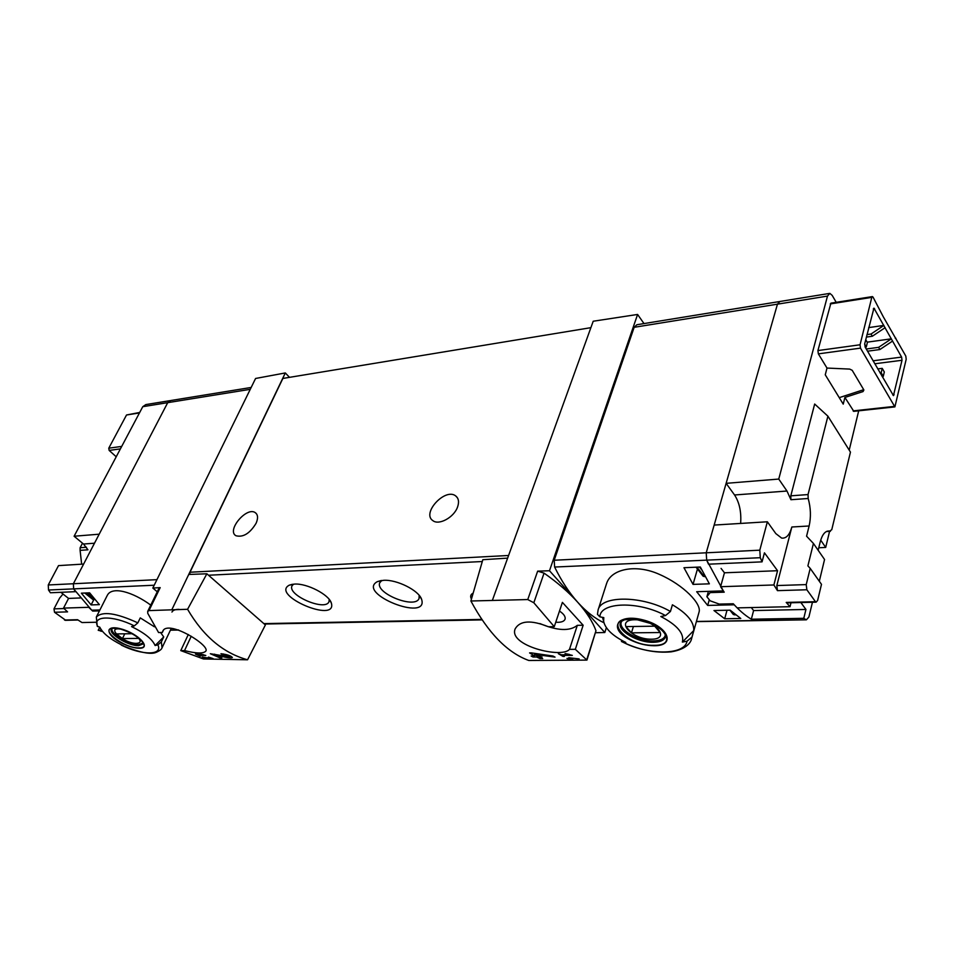 <?xml version="1.0" encoding="UTF-8"?>
<svg xmlns="http://www.w3.org/2000/svg" width="954" height="954" viewBox="0 0 954 954"><rect width="100%" height="100%" fill="white"/><g stroke="black" fill="none" stroke-linecap="round" stroke-linejoin="round"><path stroke-width="1.43" d="M203.488 655.004L195.427 654.074L200.352 656.304L199.291 655.458L205.814 655.458L199.839 653.991L203.596 654.754M187.58 609.284C203.309 636.246 223.296 653.085 247.551 659.786L265.391 624.965L206.875 573.795L187.58 609.284L148.991 610.596L160.189 587.616L152.819 588.058L255.577 378.476L285.318 372.942L171.994 609.403M247.551 659.786L203.452 658.964L180.771 650.604L184.539 650.592C196.464 653.621 203.572 653.764 205.885 651.033C210.047 645.095 167.212 618.979 162.693 631.381L162.335 632.49L158.579 632.55L147.763 613.339L147.715 611.383L148.991 610.596M222.914 654.682C226.587 655.112 228.817 655.851 229.604 656.877L210.357 653.728L219.969 657.878L221.853 657.89L214.328 654.754L225.669 657.318C229.532 658.021 231.762 658.081 232.371 657.497C230.999 655.78 227.207 654.516 220.958 653.717L222.914 654.682L223.26 653.931M208.306 657.401L211.681 658.32L209.773 658.272L202.105 657.02L207.03 658.749L204.108 657.425L213.064 658.582L208.437 657.103M568.787 658.415L566.926 658.415L567.88 658.844L571.434 659.572L572.829 659.572L571.136 658.856L572.531 658.856L568.727 657.723L579.173 658.916L568.966 657.843M554.262 626.659L548.395 626.754C531.151 619.826 520.085 620.505 515.196 628.793C507.945 645.596 561.894 658.844 569.49 649.34L575.334 649.316L586.913 660.096L528.79 660.478C507.313 652.655 488.007 632.824 470.894 600.996L527.765 599.553L533.823 602.761L554.262 626.659L562.395 602.379L583.144 625.24L577.325 625.323C569.776 631.417 557.327 630.832 539.976 623.594M569.395 654.838L561.584 654.838L558.352 653.693L562.991 656.435L564.386 656.447L562.514 655.386L572.34 655.386L565.09 653.585L569.514 654.468M534.729 656.006L531.128 656.006L533.024 657.008L536.625 657.008L540 658.606L542.719 658.606L539.332 657.008L542.051 657.008L537.448 656.006L534.574 654.349L555.049 657.127L552.974 656.018L531.533 652.906L529.577 652.906L534.729 656.006L535.17 654.706M99.908 609.94L91.727 610.19L73.637 588.88L73.375 583.741L167.713 402.66L170.79 400.525L251.176 387.455M91.131 604.919L81.364 593.173L89.616 592.828L99.395 604.633L91.131 604.919L93.838 599.601M759.801 550.184L706.222 552.795L714.164 525.07L767.362 521.778L759.801 550.184L760.29 557.708L706.687 560.141L706.222 552.795L706.687 560.141L723.335 590.896L696.682 591.718L707.677 605.42L734.21 604.788C740.566 611.717 747.054 616.964 753.648 620.529L696.444 621.459M603.954 622.771C594.914 618.466 586.185 611.657 577.778 602.332C569.24 592.792 561.524 581.034 554.62 567.046L554.202 560.236L634.171 327.305L636.855 324.742L779.239 301.595M606.613 583.514C610.942 569.18 635.638 563.528 659.584 574.463C683.601 584.993 701.715 603.87 699.079 612.003L691.567 638.703L693.737 630.57L682.372 642.078L687.035 641.171C684.722 655.601 647.301 655.374 621.913 641.625L621.424 641.482C638.417 649.817 654.981 653.275 671.103 651.856C687.047 649.245 691.09 641.851 691.567 638.703M730.156 610.178L713.974 610.524L724.694 618.764L740.781 618.478L730.156 610.178M700.343 567.01L683.958 567.713L693.033 584.385L709.371 583.836L700.343 567.01M682.372 642.078C684.447 633.599 677.257 625.085 660.812 616.522L665.522 615.557L670.447 611.478L672.403 604.8C687.119 613.422 694.226 622.008 693.737 630.57M691.877 637.177L687.035 641.171M597.621 613.028L597.478 614.376L599.875 616.833L603.799 617.608L603.632 621.269C605.11 628.328 611.764 635.018 623.57 641.326L625.812 642.447L621.913 641.625M150.756 605.11C133.131 592.088 111.523 585.529 107.134 595.737M160.594 632.526L163.718 636.938L155.097 645.536C152.413 639.24 144.555 632.931 131.533 626.599L134.311 625.896L137.841 622.867L140.274 617.894L154.405 626.79M155.097 645.536L157.875 644.868L161.357 641.887L163.718 636.938M137.841 622.867C116.15 612.909 102.305 610.977 96.318 617.059L97.248 626.265L99.824 627.207C102.674 633.122 109.925 639.025 121.575 644.904L123.352 645.739L121.313 645.119C138.998 652.393 150.601 654.814 156.086 652.393C159.652 650.843 161.631 649.304 162.037 647.802L171.315 628.292M595.666 632.729L604.824 632.514L549.492 570.754L637.594 314.45L593.209 321.236L507.635 558.126L482.819 559.712L470.894 600.996M644.01 323.585L637.594 314.45M604.824 632.514L606.362 627.625M549.492 570.754L537.662 571.136L544.066 573.127C557.661 582.691 568.894 592.434 577.778 602.332C586.579 612.218 592.649 621.686 595.976 630.725L586.937 660.108M492.526 599.947L507.635 558.126M559.485 611.073C563.802 613.947 565.662 616.642 565.066 619.158C564.291 621.137 561.989 622.187 558.138 622.306L555.753 622.211M206.875 573.795L188.737 574.451M473.16 593.126L472.85 593.281C470.537 594.581 470.072 596.512 471.443 599.064M294.464 584.087L289.253 585.184C270.161 595.224 337.263 623.868 331.384 603.178C329.225 594.712 306.938 583.132 294.464 584.087M383.568 580.306L377.259 581.678C356.033 593.46 428.942 622.545 421.62 599.362C418.901 590.454 396.816 579.364 383.568 580.306M180.771 650.604L188.32 634.505M152.819 588.058L157.255 591.778M289.515 377.355L285.318 372.942M189.763 574.415L190.013 572.233L282.873 378.44L590.896 327.663M457.503 507.158C453.913 517.414 438.912 525.582 432.889 520.645C421.286 513.24 445.387 487.339 455.773 495.997C458.719 498.417 459.291 502.138 457.503 507.158M256.101 523.269C249.888 533.441 243.175 537.603 235.96 535.743C226.289 530.579 246.585 506.335 255.255 512.632C257.985 514.659 258.272 518.213 256.101 523.269M381.838 580.449L379.811 582.667C374.564 593.197 415.658 609.594 419.08 598.325L419.14 595.32M293.546 584.146L292.031 585.828C286.999 595.213 325.672 611.729 328.999 601.628L329.19 599.374M160.189 587.616L159.02 588.165L147.703 611.371M178.935 609.344C175.178 609.379 172.853 610.286 171.947 612.051M184.539 650.592L191.241 636.235M162.335 632.49L163.337 630.403M569.49 649.34L577.325 625.323M575.334 649.316L583.144 625.24M554.202 560.236L706.222 552.795L777.462 304.159L779.895 301.488L777.462 304.159L726.125 483.332L734.556 494.983C739.422 502.472 741.449 511.952 740.638 523.436M754.709 620.66L754.03 620.672L754.709 620.66M865.731 339.648L867.377 342.522L866.292 346.982L865.171 347.137M866.292 346.982L864.646 344.132M883.261 376.401L881.174 372.787L882.223 368.351L884.31 371.977L883.261 376.401L882.164 376.544M881.174 372.787L880.065 372.919M882.223 368.351L877.752 368.912M139.284 648.243C134.597 648.16 129.1 646.609 122.768 643.616C105.512 635.436 103.926 624.047 121.253 628.972C138.461 633.611 152.115 648.493 139.284 648.243M113.943 628.126C97.916 628.042 124.02 648.529 138.879 647.921C155.359 648.434 129.184 627.41 113.943 628.126M654.003 645.739C645.786 645.631 637.689 643.568 629.688 639.574C607.853 628.698 616.999 613.243 642.65 619.802C668.42 626.015 676.565 646.073 654.003 645.739M630.534 618.693C602.177 618.764 626.695 646.18 653.633 645.309C682.432 646.013 658.534 617.632 630.534 618.693M137.698 637.165C141.311 640.969 140.918 643.032 136.505 643.354C124.402 643.759 105.202 627.016 120.228 628.996M124.771 633.814L122.422 638.584L138.461 638.405L135.551 635.674M122.422 638.584L116.531 633.921L132.224 633.706M143.052 642.996L138.747 644.618C129.028 645.083 109.34 633.241 112.19 628.567M651.332 639.204C631.5 639.514 614.34 620.112 634.505 619.754C654.897 619.349 671.735 639.24 651.332 639.204M660.144 632.526L654.718 626.182L625.979 626.599L631.453 632.848L660.144 632.526M665.367 634.672L665.188 635.65C663.96 639.001 660.025 640.742 653.395 640.897C638.417 641.386 618.252 629.664 621.292 622.139L621.686 621.233M633.396 626.492L631.453 632.848M709.275 599.756L707.677 605.42M727.008 610.25L724.694 618.764M697.457 569.037L693.033 584.385M562.991 656.435L563.206 655.792M533.024 657.008L533.358 656.006M536.625 657.008L537.042 655.78M540 658.606L540.369 657.521M539.332 657.008L539.678 656.006M534.574 654.349L534.884 653.418M214.328 654.754L214.59 654.158M219.969 657.878L220.231 657.282M74.102 536.231L142.766 406.69L167.713 402.66L99.192 534.192L74.102 536.231L83.511 544.03L87.947 549.802L80.1 550.363L80.124 547.727L82.497 543.196M142.766 406.69L145.855 404.579L169.991 400.656M139.725 412.45L126.524 414.99L108.768 448.189L109.15 450.419L116.221 456.763M99.443 610.882L92.705 611.085L88.698 607.293L63.524 608.103L68.569 598.42L60.853 592.315M65.778 620.315L54.509 612.265L67.567 611.872L63.524 608.103M95.686 622.246L81.984 622.557L77.572 619.706L64.502 620.028M92.705 611.085L93.182 610.155M68.569 598.42L80.303 597.955M94.816 599.47L92.943 599.517M85.013 593.018L87.196 592.923M250.258 389.327L167.713 402.66L170.79 400.525M48.26 584.969L48.511 590.025L50.431 592.768L75.557 591.671L73.637 588.88L73.375 583.741L83.63 564.064L58.516 565.615L48.26 584.969L156.933 579.662M102.138 631.286L98.214 630.296L101.577 630.248M98.214 630.296L99.776 627.183M54.509 612.265L53.984 608.867L59.637 598.075L63.012 594.032M80.1 550.363L81.65 564.184M872.254 296.611L830.91 303.157L817.912 350.571L818.353 353.862L826.999 368.065L825.258 374.803L843.229 404.138L844.898 397.448L853.83 411.353M836.205 302.323L832.186 295.382L829.837 293.367L827.488 296.086L778.75 479.063L786.967 491.024L734.556 494.983M818.162 550.291L820.178 542.051C822.3 534.168 825.46 530.507 829.67 531.068L831.757 529.732L850.455 452.113L827.905 416.171L814.668 404.031L790.806 495.83L790.938 499.717L786.967 491.024M820.702 540.143L825.699 547.429L829.586 531.33M849.203 450.121L858.695 410.816M844.898 397.448L863.06 391.557L863.704 389.673M860.484 348.127L860.055 344.776L871.789 297.374L872.433 296.587L873.077 297.171L883.273 316.764L905.799 356.069L906.205 359.229L894.888 406.893L860.484 348.127L818.353 353.862M863.06 391.557L863.883 389.971L852.196 370.307L849.692 369.091L826.999 368.065M901.602 357.094L902.007 360.278L893.445 395.612L865.159 347.101L864.718 343.762L873.936 308.13L901.602 357.094L873.065 360.803M895.901 338.253L895.269 338.336M827.905 416.171L808.038 494.566L808.181 498.489C810.793 507.933 811.115 517.092 809.123 525.988L806.571 536.196L813.428 543.446L807.895 565.877L810.208 568.393L806.225 584.599L806.857 589.763L815.467 601.7L786.215 602.415L790.019 606.696L737.156 607.877L733.28 603.763L719.256 604.097L710.122 600.793L706.89 596.739L710.134 592.601L724.217 592.184L720.592 586.71L773.885 584.969L777.462 590.645L776.83 585.553L791.844 527.002C789.614 534.991 786.203 538.676 781.624 538.08L775.817 533.596L767.362 521.778M710.134 592.601L710.503 591.289M708.417 591.349L706.89 596.739M751.287 607.567L753.6 610.56L751.335 619.206L753.648 620.529L806.392 619.826L808.897 616.999L812.45 602.248M800.859 602.534L805.939 609.463L753.6 610.56M721.057 568.393L724.456 572.794L720.592 586.71M760.29 557.708L762.055 561.858L764.44 552.831L777.558 570.719L724.456 572.794M700.367 567.07L696.038 567.201M735.677 614.889L733.352 614.519L729.929 610.19L733.352 614.519M705.221 576.61L703.17 576.264L696.015 567.201L703.17 576.264M554.62 567.046L706.687 560.141L708.5 564.184L762.055 561.858M818.782 547.763L825.699 547.429M778.75 479.063L726.125 483.332M805.939 609.463L803.793 618.311L751.335 619.206M803.793 618.311L806.035 619.671M786.215 602.415L787.288 602.868M790.019 606.696L790.997 602.773M777.558 570.719L773.885 584.969M815.467 601.7L816.111 602.165L817.626 600.448L821.489 584.337L810.208 568.393M819.307 581.248L824.554 559.497L813.428 543.446M867.52 351.191L879.874 349.534L892.634 341.031M879.874 349.534L878.622 347.339L866.256 349.009M867.174 342.164L891.394 338.813L878.622 347.339M866.363 337.084L872.314 336.249L885.157 327.651M872.314 336.249L871.038 334.019L866.971 334.592M868.689 327.604L883.905 325.397L871.038 334.019M839.258 397.651L863.501 389.757M606.589 583.514L598.098 609.976C601.27 595.129 642.841 595.463 670.447 611.478M161.357 641.887L162.037 647.802M170.48 630.069L178.41 629.938M48.511 590.025L154.202 585.219M527.765 599.553L537.662 571.136M208.521 575.238L482.295 561.524M263.853 623.618L481.77 619.408M190.013 572.233L508.589 555.49M533.823 602.761L544.066 573.127M586.722 659.739L595.976 630.725M827.488 296.086L634.171 327.305M157.875 644.868C163.17 655.601 141.943 655.47 121.313 645.119M97.797 626.611C91.453 615.652 112.584 614.948 134.311 625.896M138.64 645.667C128.599 646.144 108.255 633.85 111.403 629.115L111.391 629.068C113.443 629.521 107.134 627.064 120.884 629.163C131.628 632.812 138.807 637.022 142.42 641.78L143.148 643.902L138.64 645.667M599.875 616.833C600.018 602.022 638.417 600.746 665.522 615.557M653.335 642.304C637.964 642.781 617.262 630.761 620.386 623.045C621.531 622.127 618.717 622.545 624.56 619.79L634.267 618.943L653.454 624.238C660.728 628.913 664.604 632.132 665.057 633.897L665.451 636.926C664.187 640.361 660.144 642.149 653.335 642.304M109.15 450.419L120.395 448.881M88.054 592.887L92.144 596.167M85.144 593.257L93.087 599.625M86.444 593.209L94.398 599.577M100.885 631.202L102.316 631.178M80.124 547.727L86.456 547.262M53.984 608.867L63.966 608.545M83.511 544.03L94.494 543.208M108.768 448.189L121.718 446.412M126.524 414.99L139.451 412.951M894.339 406.404L853.079 410.888M806.857 589.763L777.462 590.645M701.727 569.872L699.771 567.391M734.544 614.913L732.422 612.218M704.374 576.633L697.171 567.499M830.326 531.259L826.51 531.473M808.038 494.566L790.806 495.83M808.181 498.489L790.938 499.717M809.123 525.988L791.844 527.002M806.225 584.599L776.83 585.553M860.055 344.776L817.912 350.571M871.789 297.374L830.242 303.932M894.125 394.753L892.765 394.908M902.007 360.278L874.782 363.772M874.568 308.702L873.292 308.893M603.632 621.269L602.463 617.357M96.318 617.059L107.11 595.725M170.42 630.177L178.72 630.045M264.318 624.035L482.092 619.885M255.255 512.632L256.507 513.824M455.773 495.997L457.431 497.809M381.028 580.557L377.259 581.678M419.653 595.952L421.62 599.362M292.437 584.277L289.253 585.184M329.857 600.269L331.384 603.178M806.392 619.826L696.396 621.614M598.098 609.976L597.454 614.376M665.188 635.65L665.415 634.863M621.292 622.139L621.531 621.352M229.616 656.889L230.081 655.851M85.061 593.245L93.003 599.613M101.327 631.309L102.4 631.286M65.266 620.327L78.025 620.017M830.421 531.283L826.438 531.509M829.67 531.068L827.142 531.211M829.205 293.474L779.895 301.488M894.888 406.893L853.639 411.365M816.111 602.165L786.859 602.868"/></g></svg>
